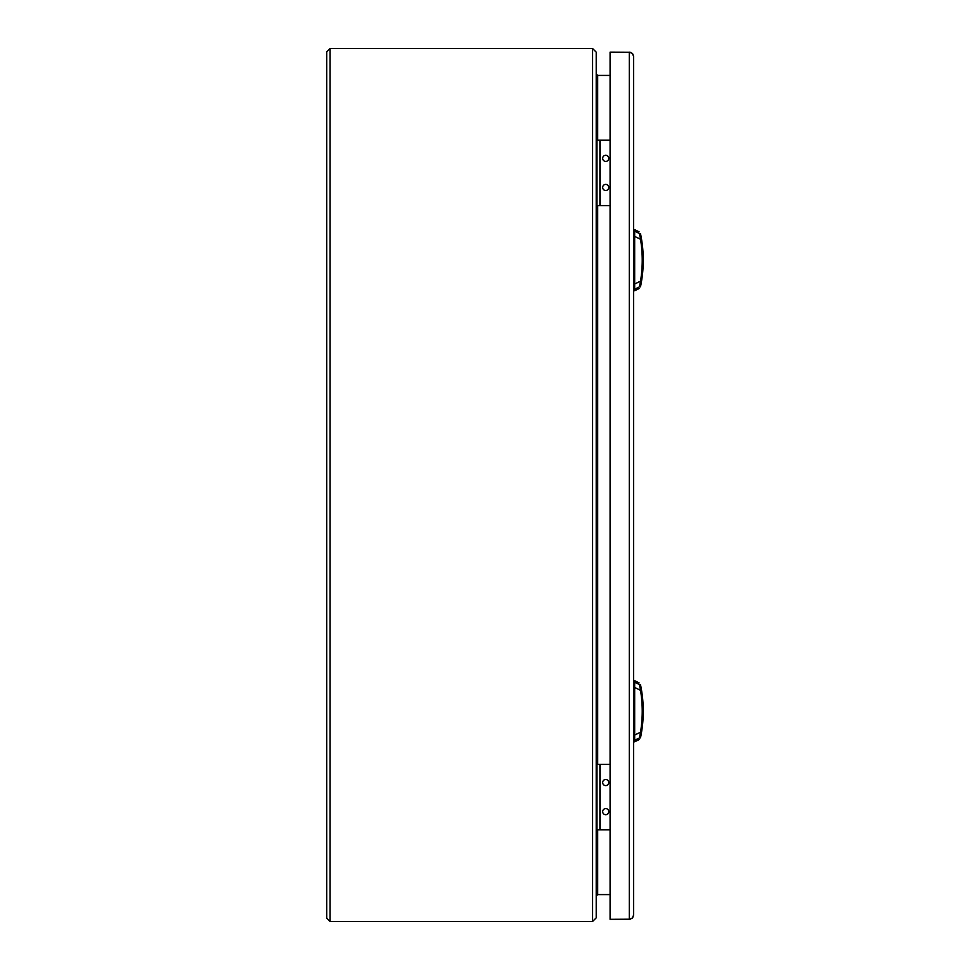 <?xml version="1.0" encoding="UTF-8"?>
<svg xmlns="http://www.w3.org/2000/svg" width="970" height="970" viewBox="0 0 970 970"><rect width="100%" height="100%" fill="white"/><g stroke="black" fill="none" stroke-linecap="round" stroke-linejoin="round"><path stroke-width="1.45" d="M596.211 917.862L592.573 921.5L592.573 48.5L596.211 52.137L596.211 917.862L592.573 921.5L330.091 921.5L326.745 918.153L326.745 51.846L330.091 48.5L326.745 51.846M596.211 52.137L592.573 48.5L330.091 48.5L330.091 921.5L326.745 918.153M610.082 75.418L597.665 75.418L596.211 73.962M596.211 896.037L597.665 894.582L610.082 894.582M610.082 205.64L600.188 205.64L600.188 140.165L596.986 140.165L596.986 205.64L600.188 205.64M610.082 140.165L600.188 140.165M599.896 205.64L599.896 140.165M602.661 158.352A3.055 3.055 0 0 0 607.244 160.996A3.055 3.055 0 0 0 607.244 155.709A3.055 3.055 0 0 0 602.661 158.352M602.661 187.452A3.055 3.055 0 0 0 607.244 190.096A3.055 3.055 0 0 0 607.244 184.809A3.055 3.055 0 0 0 602.661 187.452M633.653 914.952L632.695 917.668L630.257 919.208L610.082 919.317L610.082 52.137L630.257 52.247L632.695 53.786L633.653 56.502L633.653 914.952L632.367 918.044L629.287 919.317L629.287 52.137L632.367 53.411L633.653 56.502M640.479 684.626L639.46 684.626L639.715 685.875L640.734 685.875L640.479 684.626L640.734 685.875A129.35 129.35 0 0 1 640.734 736.63L640.479 737.879L640.734 736.63L639.715 736.63L639.46 737.879L640.479 737.879M643.255 711.252L643.231 708.852M642.989 703.068L643.159 715.993M642.795 722.104L642.989 719.437M643.134 716.854L643.171 715.86M639.46 684.59C638.963 682.31 638.963 682.31 639.46 684.59C638.963 682.31 638.963 682.31 639.46 684.59L634.671 682.225L634.671 680.697L634.671 741.807L634.671 740.28L639.46 737.915L640.527 732.168A129.35 129.35 0 0 0 640.527 690.337L639.46 684.59M639.46 737.915C638.963 740.195 638.963 740.195 639.46 737.915C638.963 740.195 638.963 740.195 639.46 737.915M639.763 686.117A129.35 129.35 0 0 1 640.527 690.337L634.671 687.439M634.671 735.066L640.527 732.168A129.35 129.35 0 0 1 639.897 735.745A129.35 129.35 0 0 1 639.715 736.63M640.479 233.576L639.46 233.576L639.715 234.825L640.734 234.825L640.479 233.576L640.734 234.825A129.35 129.35 0 0 1 640.734 285.58L640.479 286.829L640.734 285.58L639.715 285.58L639.46 286.829L640.479 286.829M643.255 260.202L643.231 257.802M642.989 252.018L643.159 264.943M642.795 271.054L642.989 268.387M643.134 265.804L643.171 264.81M639.46 233.54C638.963 231.26 638.963 231.26 639.46 233.54C638.963 231.26 638.963 231.26 639.46 233.54L634.671 231.175L634.671 229.647L634.671 290.757L634.671 289.23L639.46 286.865L640.527 281.118A129.35 129.35 0 0 0 640.527 239.287L639.46 233.54M639.46 286.865C638.963 289.145 638.963 289.145 639.46 286.865C638.963 289.145 638.963 289.145 639.46 286.865M639.763 235.067A129.35 129.35 0 0 1 640.527 239.287L634.671 236.389M634.671 284.016L640.527 281.118A129.35 129.35 0 0 1 639.897 284.695A129.35 129.35 0 0 1 639.715 285.58M610.082 829.835L600.188 829.835L600.188 764.36L596.986 764.36L596.986 829.835L600.188 829.835M610.082 764.36L600.188 764.36M599.896 829.835L599.896 764.36M602.661 782.547A3.055 3.055 0 0 0 607.244 785.191A3.055 3.055 0 0 0 607.244 779.904A3.055 3.055 0 0 0 602.661 782.547M602.661 811.647A3.055 3.055 0 0 0 607.244 814.291A3.055 3.055 0 0 0 607.244 809.004A3.055 3.055 0 0 0 602.661 811.647M597.665 894.582L597.665 829.835M597.665 764.36L597.665 205.64M597.665 140.165L597.665 75.418M634.671 680.697L639.085 682.88M634.671 741.807L639.085 739.625M633.653 730.895L634.671 730.895M633.653 691.61L634.671 691.61M634.671 229.647L639.085 231.83M634.671 290.757L639.085 288.575M633.653 279.845L634.671 279.845M633.653 240.56L634.671 240.56"/></g></svg>

